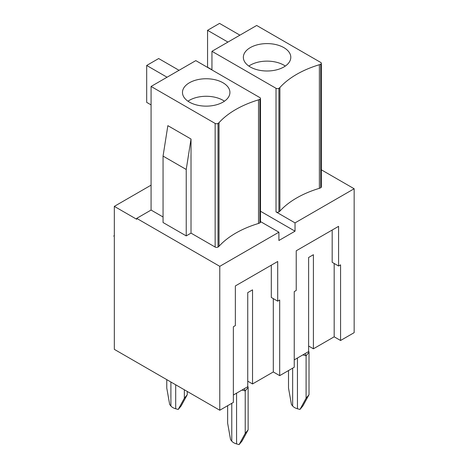 <?xml version="1.0" encoding="UTF-8"?>
<svg xmlns="http://www.w3.org/2000/svg" width="468" height="468" viewBox="0 0 468 468"><rect width="100%" height="100%" fill="white"/><g stroke="black" fill="none" stroke-linecap="round" stroke-linejoin="round"><path stroke-width="0.7" d="M248.841 66.064A23.728 13.701 180 0 1 283.848 65.14A23.728 13.701 180 0 1 285.31 66.064M283.848 66.988A23.728 13.701 180 0 1 257.997 69.954A23.728 13.701 180 0 1 243.348 57.301A23.728 13.701 180 0 1 267.076 43.6A23.728 13.701 180 0 1 290.798 57.301A23.728 13.701 180 0 1 283.848 66.988M332.181 230.034L332.181 262.32L338.575 266.011L340.569 264.859L340.569 340.499L354.153 332.66L354.153 188.75L321.352 169.82M334.181 263.472L334.181 336.808L313.408 348.8L313.408 254.709L308.617 257.476L308.617 351.567L294.237 359.869M334.181 336.808L340.569 340.499M151.076 185.152L114.327 206.37L114.327 235.89L113.847 235.983L114.327 236.814L114.327 349.356L219.779 410.237L233.362 402.398L233.362 326.752L235.357 325.599L235.357 285.936L277.7 261.489L277.7 301.158L279.694 300L279.694 375.646L294.237 367.251L294.237 291.611L296.232 290.452L296.232 250.789L338.575 226.342L338.575 266.011M239.914 35.158L219.539 23.4L207.558 30.321L207.558 67.216L211.951 69.755M207.558 30.321L227.928 42.079M278.899 88.294A2.036 1.176 180 0 1 276.021 88.294L211.951 51.304L256.686 25.477L320.761 62.466A2.036 1.176 180 0 1 321.352 63.297A2.036 1.176 180 0 1 320.761 64.128A5.651 3.264 180 0 1 319.387 64.707A93.553 54.013 0 0 0 279.905 87.504A5.651 3.264 180 0 1 278.899 88.294L278.899 211.905A2.036 1.176 180 0 1 276.021 211.905L276.021 88.294M321.352 63.297L321.352 186.907A2.036 1.176 180 0 1 320.761 187.738A5.651 3.264 180 0 1 319.387 188.323A93.553 54.013 0 0 0 279.905 211.115A5.651 3.264 180 0 1 278.899 211.905M186.229 169.474L186.229 235.89L163.057 222.516L163.057 156.096L167.854 125.658L191.02 139.031L186.229 169.474L163.057 156.096M163.057 216.982L151.076 210.062L136.697 218.363L136.697 219.287L114.327 206.37M219.779 410.237L219.779 266.333L136.697 218.363M219.779 266.333L278.899 232.198L260.477 221.569M260.477 98.444A2.036 1.176 180 0 1 259.886 99.274A5.651 3.264 180 0 1 258.511 99.854A93.553 54.013 0 0 0 219.03 122.645A5.651 3.264 180 0 1 218.024 123.441A2.036 1.176 180 0 1 215.145 123.441L151.076 86.451L195.811 60.624L259.886 97.613A2.036 1.176 180 0 1 260.477 98.444L260.477 222.054A2.036 1.176 180 0 1 259.886 222.885A5.651 3.264 180 0 1 258.511 223.464A93.553 54.013 0 0 0 219.03 246.262A5.651 3.264 180 0 1 218.024 247.051A2.036 1.176 180 0 1 215.145 247.051L191.02 233.122L186.229 235.89M187.966 101.211A23.728 13.701 180 0 1 222.973 100.287A23.728 13.701 180 0 1 224.435 101.211M179.039 70.305L158.664 58.547L146.683 65.462L167.053 77.226M146.683 65.462L146.683 102.363L151.076 104.902M222.973 102.129A23.728 13.701 180 0 1 189.423 102.129A23.728 13.701 180 0 1 182.473 92.448A23.728 13.701 180 0 1 206.201 78.747A23.728 13.701 180 0 1 229.923 92.448A23.728 13.701 180 0 1 222.973 102.129M278.899 232.198L278.899 240.505L295.033 231.186L295.033 222.885L354.153 188.75M151.076 86.451L151.076 210.062M191.02 139.031L191.02 233.122M295.033 222.885L276.021 211.905M211.951 69.937L211.951 51.304M271.305 265.18L271.305 297.467L277.7 301.158M273.306 298.619L273.306 371.955L252.533 383.947L252.533 289.856L247.742 292.623L247.742 386.714L233.362 395.015M273.306 371.955L279.694 375.646M252.533 383.947L247.742 381.18M295.033 231.186L260.477 211.238M313.408 348.8L308.617 346.033M227.641 405.697L227.641 423.224L230.566 439.668L231.777 441.137A10.167 5.873 0 0 0 236.568 443.904L239.101 444.6L245.22 433.374L245.22 390.938L244.161 388.779M241.974 390.043L245.22 390.938L248.139 387.405L247.742 385.977M247.742 292.623L247.742 362.729M245.22 433.374L248.139 429.84L242.026 441.067L239.101 444.6M166.766 379.63L166.766 388.077L169.691 404.527L170.902 405.99A10.167 5.873 0 0 0 175.693 408.757L178.226 409.453L184.345 398.227L184.345 389.78M248.139 429.84L248.139 387.405M184.345 398.227L187.264 394.694L181.151 405.92L178.226 409.453M187.264 394.694L187.264 391.464M288.516 370.551L288.516 388.077L291.441 404.527L292.652 405.99A10.167 5.873 0 0 0 297.443 408.757L299.976 409.453L306.095 398.227L306.095 355.791L305.037 353.632M302.849 354.896L306.095 355.791L309.015 352.264L308.617 350.83M308.617 257.476L308.617 327.582M306.095 398.227L309.015 394.694L302.895 405.92L299.976 409.453M309.015 394.694L309.015 352.264M279.905 211.115L279.905 87.504M319.387 188.323L319.387 64.707M320.761 187.738L320.761 64.128M215.145 247.051L215.145 123.441M218.024 247.051L218.024 123.441M219.03 246.262L219.03 122.645M258.511 223.464L258.511 99.854M259.886 222.885L259.886 99.274M236.568 443.904L236.568 393.167M231.777 441.137L231.777 403.311M175.693 408.757L175.693 384.784M170.902 405.99L170.902 382.017M297.443 408.757L297.443 358.02M292.652 405.99L292.652 368.164M113.94 235.778L114.327 235.556"/></g></svg>
